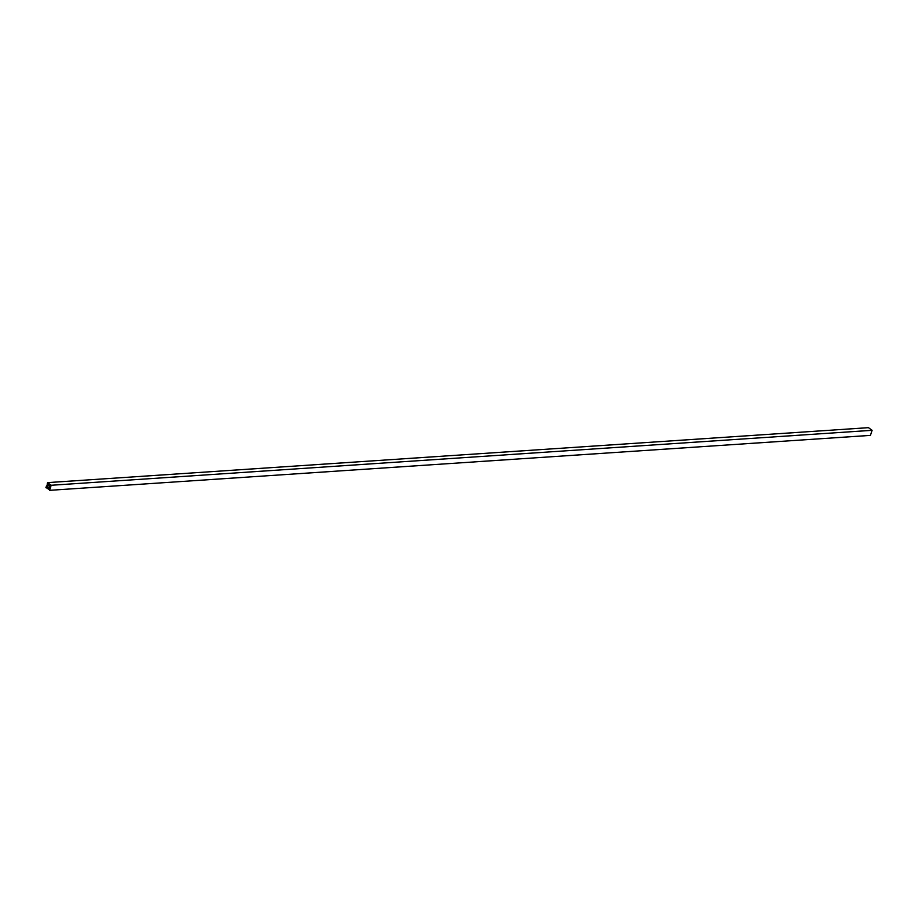 <?xml version="1.0" encoding="UTF-8"?>
<svg xmlns="http://www.w3.org/2000/svg" width="918" height="918" viewBox="0 0 918 918"><rect width="100%" height="100%" fill="white"/><g stroke="black" fill="none" stroke-linecap="round" stroke-linejoin="round"><path stroke-width="1.38" d="M47.816 485.943A1.159 0.803 -93.8 0 0 49.285 487.01A1.159 0.803 -93.8 0 0 47.816 485.943M47.931 483.809L47.575 482.616L868.474 427.662L872.1 430.312L870.425 435.384L49.526 490.338L49.687 489.168M47.082 486.517L47.656 484.624M48.184 487.951L46.944 488.032L47.897 487.733M48.757 488.996L47.025 487.802M49.469 488.72L48.757 488.192L50.157 487.745M48.941 483.924L50.938 485.392L49.205 488.732M50.238 487.515L49.32 487.584L49.606 486.701L50.524 486.643M50.547 486.586L49.756 486.632L49.434 485.358L50.777 485.278M49.434 485.358L48.654 484.968L50.226 484.865M49.951 484.67L47.943 484.945L47.736 484.119L49.136 484.073M49.526 490.338L51.201 485.266L872.1 430.312M51.201 485.266L47.575 482.616M47.633 483.832L48.344 483.488M47.266 483.556L47.208 484.647M46.577 486.551L47.484 485.955M46.761 486.001L47.541 485.76M46.52 485.829L45.9 487.688L48.643 488.56M47.231 488.651L48.562 488.238M48.31 489.03L49.48 489.799M47.002 487.504L46.164 487.561L46.416 486.804L47.357 486.953M46.692 486.999L47.449 487.297L46.164 487.561M50.042 488.101L48.757 488.192M50.765 485.897L49.641 485.978"/></g></svg>
